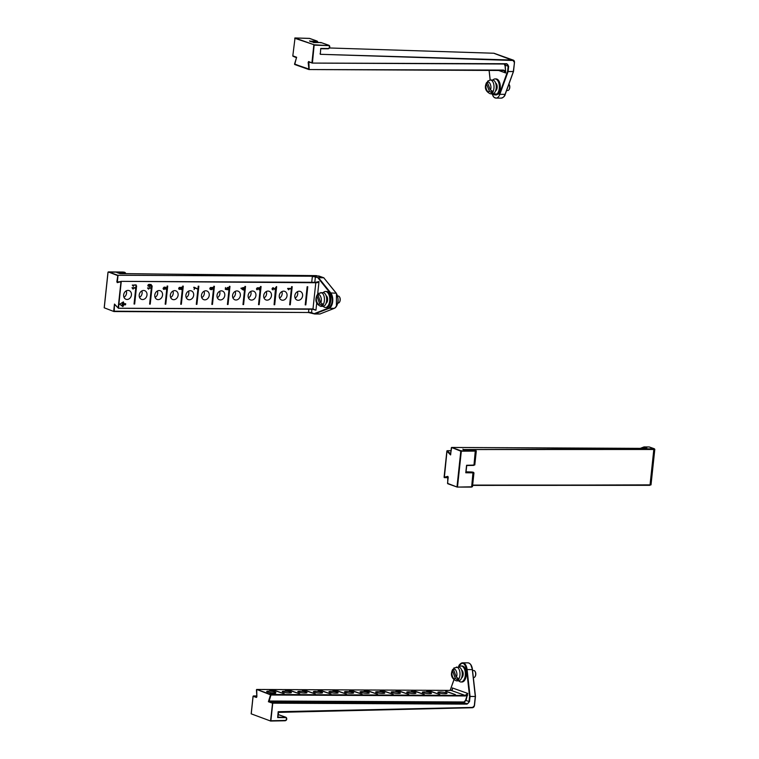 <?xml version="1.0" encoding="UTF-8"?>
<svg xmlns="http://www.w3.org/2000/svg" width="759" height="759" viewBox="0 0 759 759"><rect width="100%" height="100%" fill="white"/><g stroke="black" fill="none" stroke-linecap="round" stroke-linejoin="round"><path stroke-width="1.14" d="M475.4 696.496L474.489 705.585L472.601 707.426L278.183 711.724L278.23 712.378L472.421 707.73L278.6 712.018L277.87 717.227M474.318 705.623L475.295 696.496L470.058 696.477L469.517 701.591L467.07 704.115L272.747 703.166L270.868 720.746L285.251 720.462C286.911 719.494 287.006 718.545 285.526 717.597L277.671 717.559L278.183 711.724L277.822 717.132M470.893 664.969L472.44 669.59M463.483 701.971L269.16 701.022L270.991 695.016L270.508 694.836L268.401 701.733L269.16 701.022L269.293 701.563L268.401 701.733L272.244 703.1L272.595 702.739L269.293 701.563L463.616 702.511L466.045 700.462L465.552 700.282L463.616 702.511L466.908 703.688L272.595 702.739L270.555 721.031L285.061 720.765L270.726 721.041M465.552 700.282L467.734 693.422L465.182 695.424L451.083 690.405L452.345 689.703L452.317 687.929L467.734 693.422L466.045 700.462L469.015 701.515A2.22 1.831 -70.4 0 1 466.908 703.688L467.07 704.115M459.631 664.912A8.501 4.573 90.3 0 1 462.658 662.816L467.886 662.844A8.501 4.573 90.3 0 1 472.326 669.58L475.295 696.496L469.555 696.401L466.595 669.628C464.641 662.284 461.994 661.345 458.673 666.81L458.578 667.076A6.888 3.71 90.3 0 1 462.108 671.952A6.888 3.71 90.3 0 1 460.609 679.666A6.888 3.71 90.3 0 1 458.512 680.861L456.273 680.842A6.888 3.71 90.3 0 0 457.848 680.206L455.258 678.299L452.563 670.842L452.592 669.561L453.436 668.983M452.411 689.333L452.317 687.929L452.241 689.741L451.045 690.396L256.646 689.476M452.317 687.929L452.345 689.703M465.314 695.965L465.182 695.424L270.859 694.476L256.76 689.457L270.991 695.016L465.314 695.965L467.572 695.443M251.238 713.802L253.108 696.288L256.4 697.455L256.874 696.639L256.419 689.865M272.737 690.88L271.096 690.624L274.492 690.301L284.255 693.783L275.062 690.728L272.737 690.88M351.379 691.25L350.421 691.079L352.29 690.681L362.052 694.162L353.096 691.183L349.491 690.889L351.37 691.326M350.421 691.079L351.056 690.975M428.342 691.639L426.7 691.383L430.097 691.06L439.859 694.542L430.666 691.487L428.342 691.639M382.071 691.032L383.418 690.832L393.171 694.314L383.883 691.221L380.107 691.183L382.071 691.032M413.94 691.392L415.031 691.534L414.537 690.984L424.3 694.466L415.79 691.648L411.378 691.392L413.93 691.468M396.255 691.231L398.978 690.908L408.74 694.39L399.822 691.43L395.856 691.335M397.28 691.297L397.839 691.212M399.822 691.477L399.225 691.563M302.49 690.88L305.611 690.453L315.374 693.935L306.484 690.984L302.348 690.775M306.484 691.022L305.953 691.088M304.995 691.069L304.359 691.098M289.217 690.443L285.375 690.111L289.378 690.377M337.622 691.164L332.964 690.794L337.622 691.164M269.749 690.149L273.582 690.197L269.749 690.149M445.656 691.136L455.419 694.618L445.637 691.345M440.002 691.971A4.62 0.721 -173.9 0 1 444.698 692.436A4.62 0.721 -173.9 0 1 447.042 693.328A4.62 0.721 -173.9 0 1 442.364 693.555A4.62 0.721 -173.9 0 1 437.858 692.35A4.62 0.721 -173.9 0 1 440.002 691.971M424.442 691.895A4.62 0.721 -173.9 0 1 429.139 692.36A4.62 0.721 -173.9 0 1 431.473 693.252A4.62 0.721 -173.9 0 1 426.805 693.479A4.62 0.721 -173.9 0 1 422.298 692.274A4.62 0.721 -173.9 0 1 424.442 691.895M408.883 691.819A4.62 0.721 -173.9 0 1 413.579 692.284A4.62 0.721 -173.9 0 1 415.913 693.176A4.62 0.721 -173.9 0 1 411.245 693.403A4.62 0.721 -173.9 0 1 406.729 692.199A4.62 0.721 -173.9 0 1 408.883 691.819M393.323 691.743A4.62 0.721 -173.9 0 1 398.02 692.208A4.62 0.721 -173.9 0 1 400.354 693.1A4.62 0.721 -173.9 0 1 395.686 693.328A4.62 0.721 -173.9 0 1 391.17 692.123A4.62 0.721 -173.9 0 1 393.323 691.743M377.764 691.667A4.62 0.721 -173.9 0 1 382.46 692.132A4.62 0.721 -173.9 0 1 384.794 693.024A4.62 0.721 -173.9 0 1 380.126 693.252A4.62 0.721 -173.9 0 1 375.61 692.047A4.62 0.721 -173.9 0 1 377.764 691.667M377.612 694.238L368.57 691.231L364.159 690.975L367.849 690.756L377.612 694.238M365.876 691.164L366.474 691.051M362.204 691.591A4.62 0.721 -173.9 0 1 366.901 692.056A4.62 0.721 -173.9 0 1 369.235 692.948A4.62 0.721 -173.9 0 1 364.567 693.176A4.62 0.721 -173.9 0 1 360.051 691.971A4.62 0.721 -173.9 0 1 362.204 691.591M346.645 691.515A4.62 0.721 -173.9 0 1 351.341 691.98A4.62 0.721 -173.9 0 1 353.675 692.872A4.62 0.721 -173.9 0 1 349.007 693.1A4.62 0.721 -173.9 0 1 344.491 691.895A4.62 0.721 -173.9 0 1 346.645 691.515M336.73 690.605L346.493 694.087L336.711 690.813M331.085 691.44A4.62 0.721 -173.9 0 1 335.782 691.904A4.62 0.721 -173.9 0 1 338.116 692.796A4.62 0.721 -173.9 0 1 333.448 693.024A4.62 0.721 -173.9 0 1 328.932 691.819A4.62 0.721 -173.9 0 1 331.085 691.44M330.933 694.011L322.006 691.051L318.03 690.946L321.171 690.529L330.933 694.011M322.006 691.107L321.332 691.183M319.473 690.918L320.07 690.823M315.526 691.364A4.62 0.721 -173.9 0 1 320.222 691.829A4.62 0.721 -173.9 0 1 322.556 692.72A4.62 0.721 -173.9 0 1 317.888 692.948A4.62 0.721 -173.9 0 1 313.372 691.743A4.62 0.721 -173.9 0 1 315.526 691.364M299.957 691.288A4.62 0.721 -173.9 0 1 304.653 691.753A4.62 0.721 -173.9 0 1 306.997 692.644A4.62 0.721 -173.9 0 1 302.329 692.872A4.62 0.721 -173.9 0 1 297.813 691.667A4.62 0.721 -173.9 0 1 299.957 691.288M299.814 693.859L290.621 690.804L286.655 690.699L290.052 690.377L299.814 693.859M284.397 691.212A4.62 0.721 -173.9 0 1 289.094 691.677A4.62 0.721 -173.9 0 1 291.428 692.569A4.62 0.721 -173.9 0 1 286.76 692.796A4.62 0.721 -173.9 0 1 282.253 691.591A4.62 0.721 -173.9 0 1 284.397 691.212M271.608 693.318L275.659 693.887L269.454 693.754L271.608 693.318L271.21 693.935M268.838 691.136A4.62 0.721 -173.9 0 1 273.534 691.601A4.62 0.721 -173.9 0 1 275.868 692.493A4.62 0.721 -173.9 0 1 271.2 692.72A4.62 0.721 -173.9 0 1 266.684 691.515A4.62 0.721 -173.9 0 1 268.838 691.136M451.083 690.405L256.722 689.447L256.874 696.677M321.076 691.174L319.956 690.956L321.512 690.87M350.857 691.183L352.555 691.098L351.332 690.975M380.876 691.259L383.162 691.43L380.885 691.202M303.334 690.737L304.549 690.88L302.832 690.965M287.699 690.491L285.716 690.339M285.801 690.358L287.708 690.405M352.053 691.335L352.555 691.098M318.401 691.041L319.577 690.946L318.685 690.832M314.435 313.922L308.296 312.499L113.983 311.551L104.249 307.822L113.822 311.494M336.474 293.648L336.408 306.427M316.294 275.621L323.695 277.728L318.467 277.699L312.167 276.219L117.854 275.27L108.395 271.902L122.93 272.045C124.884 272.234 125.396 272.424 124.438 272.595L116.895 272.557L120.235 273.676L316.228 275.621M119.599 273.553L318.951 276.039M316.693 303.202L315.943 310.222L314.539 309.606M311.845 313.002L314.634 313.989L329.121 308.306L334.349 308.334L319.9 314.008L314.634 313.989L319.994 313.989L314.321 313.619L328.77 307.945C332.736 304.264 333.258 299.359 330.336 293.23L318.116 278.06L318.467 277.699L323.77 277.785L335.99 292.955A8.501 4.573 90.3 0 1 337.916 301.617A8.501 4.573 90.3 0 1 334.349 308.334L320.08 313.932M308.296 312.499L114.211 311.266L114.467 304.065L118.157 308.012M114.894 304.72L118.48 308.296L312.793 309.245L315.943 310.222L312.993 308.941L315.791 282.746L317.499 282.623L318.998 281.561L315.573 282.31L121.279 281.352L117.512 282.272L121.127 281.39M118.575 308.249L312.993 308.941L118.48 308.296L121.279 281.352L317.499 282.623M312.699 309.198L314.852 309.928M315.791 282.746L121.279 281.352M314.672 313.979L311.569 312.632L308.334 312.509L113.708 311.19L114.467 304.065L118.167 307.926L120.966 281.722L117.284 282.633L116.848 281.76L117.854 275.27L312.167 276.219M132.853 288.98L132.057 287.661L135.795 287.68L135.984 285.896L136.601 285.906L134.666 304.046L134.039 304.036L135.747 288.116L132.834 288.107L132.853 288.98M211.552 289.283L211.144 288.42L212.473 287.367L213.592 288.078L213.782 286.276L214.408 286.285L212.473 304.425L211.846 304.416L213.497 288.923L210.566 289.568L209.816 288.429L210.85 287.424L210.196 288.458L211.552 289.283L209.845 288.828L210.727 289.17M212.473 287.367L213.592 288.078L211.894 287.471M288.458 289.739L287.661 288.42L291.399 288.439L291.589 286.655L292.206 286.665L290.27 304.805L289.644 304.795L291.352 288.875L288.439 288.866L288.458 289.739M243.468 287.528L244.73 288.012L244.901 286.428L245.527 286.437L243.592 304.577L242.965 304.568L244.683 288.458L243.791 288.448L243.203 289.995L240.964 288.354L243.468 287.528M275.707 287.699L275.65 290.061L273.145 288.145L272.424 288.818L273.012 289.966L272.054 288.799L273.202 287.699L275.289 289.454L275.479 287.699L276.646 286.589L274.711 304.729L274.084 304.72L275.365 290.014M272.557 287.898L273.382 288.192L272.519 287.927M272.064 288.686L273.107 289.511M256.903 289.72L256.485 288.79L257.557 287.756L258.269 288.249L259.255 287.595L260.271 288.354L260.46 286.504L261.087 286.513L259.151 304.653L258.525 304.644L260.176 289.236L259.123 289.929L259.92 288.809L259.217 288.059L258.439 289.065L257.5 288.211L256.865 288.79L257.102 289.815M257.557 287.756L258.269 288.249L257.14 287.851M259.255 287.595L260.271 288.354L258.629 287.765M259.92 288.809L258.553 287.822M258.439 289.065L257.709 288.249M256.504 288.667L257.462 289.445M163.394 289.16L164.257 289.464L163.119 288.335L165.054 287.12L166.895 287.984L167.103 286.048L167.72 286.058L165.785 304.198L165.168 304.188L166.8 288.828L165.889 289.416L166.553 288.401L165.196 287.566L165.595 288.401L163.764 289.388M166.553 288.401L164.248 287.196M149.646 286.617L147.863 285.45L148.337 284.644L150.975 284.445L151.677 285.469L149.646 286.617L147.967 286.02M197.862 289.103L194.75 287.841L194.124 289.587L194.37 287.281L197.862 289.103L195.082 288.116M132.322 285.175L136.098 284.9L133.129 285.327L133.593 286.209L132.322 285.175M307.765 286.741L305.83 304.881L305.213 304.871L307.148 286.731L307.765 286.741M299.188 291.228A4.62 3.823 -70.4 0 1 300.26 291.418A4.62 3.823 -70.4 0 1 302.31 297.054A4.62 3.823 -70.4 0 1 297.158 300.118A4.62 3.823 -70.4 0 1 294.928 295.109A4.62 3.823 -70.4 0 1 299.188 291.228M283.629 291.152A4.62 3.823 -70.4 0 1 284.701 291.342A4.62 3.823 -70.4 0 1 286.75 296.978A4.62 3.823 -70.4 0 1 281.598 300.042A4.62 3.823 -70.4 0 1 279.369 295.033A4.62 3.823 -70.4 0 1 283.629 291.152M268.069 291.077A4.62 3.823 -70.4 0 1 269.132 291.266A4.62 3.823 -70.4 0 1 271.191 296.902A4.62 3.823 -70.4 0 1 266.039 299.966A4.62 3.823 -70.4 0 1 263.8 294.957A4.62 3.823 -70.4 0 1 268.069 291.077M252.51 291.001A4.62 3.823 -70.4 0 1 253.572 291.19A4.62 3.823 -70.4 0 1 255.631 296.826A4.62 3.823 -70.4 0 1 250.479 299.89A4.62 3.823 -70.4 0 1 248.24 294.881A4.62 3.823 -70.4 0 1 252.51 291.001M236.95 290.925A4.62 3.823 -70.4 0 1 238.013 291.114A4.62 3.823 -70.4 0 1 240.072 296.75A4.62 3.823 -70.4 0 1 234.92 299.814A4.62 3.823 -70.4 0 1 232.681 294.805A4.62 3.823 -70.4 0 1 236.95 290.925M227.918 287.414L229.123 288.429L229.341 286.352L229.968 286.361L228.032 304.501L227.406 304.492L229.076 288.837L227.947 289.777L228.734 288.638L227.899 287.879L226.979 288.638L227.169 289.701L225.29 289.34L225.48 287.566L225.765 288.999L226.742 289.188L226.58 288.515L228.402 287.49M228.734 288.638L227.159 287.614M221.391 290.849A4.62 3.823 -70.4 0 1 222.453 291.039A4.62 3.823 -70.4 0 1 224.503 296.674A4.62 3.823 -70.4 0 1 219.36 299.739A4.62 3.823 -70.4 0 1 217.121 294.729A4.62 3.823 -70.4 0 1 221.391 290.849M205.831 290.773A4.62 3.823 -70.4 0 1 206.894 290.963A4.62 3.823 -70.4 0 1 208.943 296.598A4.62 3.823 -70.4 0 1 203.792 299.663A4.62 3.823 -70.4 0 1 201.562 294.653A4.62 3.823 -70.4 0 1 205.831 290.773M198.849 286.209L196.904 304.35L196.287 304.34L198.222 286.2L198.849 286.209M190.272 290.697A4.62 3.823 -70.4 0 1 191.334 290.887A4.62 3.823 -70.4 0 1 193.384 296.522A4.62 3.823 -70.4 0 1 188.232 299.587A4.62 3.823 -70.4 0 1 186.002 294.577A4.62 3.823 -70.4 0 1 190.272 290.697M178.963 289.188L179.532 289.397L178.688 288.373L179.769 287.338L180.462 287.87L181.496 287.206L182.473 287.917L182.663 286.124L183.28 286.134L181.344 304.274L180.727 304.264L182.369 288.837L181.23 289.549L180.357 288.866L179.209 289.35M180.576 289.321L180.054 288.762M179.769 287.338L180.462 287.87L179.285 287.452M181.496 287.206L182.473 287.917L180.889 287.357M174.712 290.621A4.62 3.823 -70.4 0 1 175.775 290.811A4.62 3.823 -70.4 0 1 177.824 296.446A4.62 3.823 -70.4 0 1 172.672 299.511A4.62 3.823 -70.4 0 1 170.443 294.501A4.62 3.823 -70.4 0 1 174.712 290.621M159.143 290.545A4.62 3.823 -70.4 0 1 160.215 290.735A4.62 3.823 -70.4 0 1 162.265 296.371A4.62 3.823 -70.4 0 1 157.113 299.435A4.62 3.823 -70.4 0 1 154.883 294.426A4.62 3.823 -70.4 0 1 159.143 290.545M150.225 304.122L149.608 304.112L151.307 288.192L148.394 288.183L148.413 289.056L147.588 288.022L151.354 287.756L151.544 285.972L152.161 285.982L150.225 304.122L151.961 285.972M143.584 290.469A4.62 3.823 -70.4 0 1 144.656 290.659A4.62 3.823 -70.4 0 1 146.705 296.295A4.62 3.823 -70.4 0 1 141.553 299.359A4.62 3.823 -70.4 0 1 139.324 294.35A4.62 3.823 -70.4 0 1 143.584 290.469M123.375 301.883L123.755 302.832L122.417 303.695L125.671 303.704L125.558 304.795L122.294 304.776L123.461 305.649L122.873 306.598L119.704 304.226L123.375 301.883M128.024 290.393A4.62 3.823 -70.4 0 1 129.096 290.583A4.62 3.823 -70.4 0 1 131.146 296.219A4.62 3.823 -70.4 0 1 125.994 299.283A4.62 3.823 -70.4 0 1 123.755 294.274A4.62 3.823 -70.4 0 1 128.024 290.393M134.485 287.67L135.747 288.116M132.834 288.107L132.038 287.822M134.049 303.97L134.666 304.046M134.466 303.97L136.402 285.896M211.856 304.35L212.473 304.425M212.273 304.35L214.199 286.276M290.09 288.429L291.352 288.875M288.439 288.866L287.642 288.581M289.653 304.729L290.27 304.805M290.08 304.729L292.006 286.655M242.975 304.501L243.592 304.577M243.392 304.501L245.328 286.428M274.094 304.653L274.711 304.729M274.511 304.653L276.447 286.579M258.534 304.577L259.151 304.653M258.952 304.577L260.887 286.504M166.895 287.984L166.8 288.828M165.168 304.122L165.785 304.198M165.595 304.122L167.521 286.048M166.695 287.917L164.542 287.149M134.798 284.9L136.051 285.346M133.129 285.327L132.332 285.042M305.213 304.805L305.83 304.881M305.64 304.805L307.566 286.741M295.128 298.097A4.62 3.823 109.6 0 0 297.405 291.703M279.568 298.021A4.62 3.823 109.6 0 0 281.845 291.627M264.009 297.945A4.62 3.823 109.6 0 0 266.286 291.551M248.449 297.87A4.62 3.823 109.6 0 0 250.726 291.475M232.89 297.794A4.62 3.823 109.6 0 0 235.167 291.399M227.415 304.425L228.032 304.501M227.833 304.425L229.759 286.352M217.33 297.718A4.62 3.823 109.6 0 0 219.607 291.323M201.761 297.642A4.62 3.823 109.6 0 0 204.048 291.247M196.296 304.274L196.904 304.35M196.714 304.274L198.64 286.2M186.202 297.566A4.62 3.823 109.6 0 0 188.488 291.171M180.737 304.198L181.344 304.274M181.154 304.198L183.08 286.124M170.642 297.49A4.62 3.823 109.6 0 0 172.919 291.095M155.083 297.414A4.62 3.823 109.6 0 0 157.36 291.02M151.307 288.192L150.045 287.746M148.394 288.183L147.597 287.898M139.523 297.338A4.62 3.823 109.6 0 0 141.8 290.944M122.417 303.695L123.755 302.832M123.461 302.727L123.176 302.006M122.626 306.418L123.461 305.649M123.167 305.545L122.294 304.776M122 304.672L125.558 304.795M125.263 304.691L125.368 303.704M123.964 297.262A4.62 3.823 109.6 0 0 126.241 290.868M133.299 288.98L132.778 288.799M213.307 288.847L213.393 288.003M288.904 289.739L288.382 289.558M242.814 289.71L243.63 289.995M259.976 289.17L260.071 288.278M133.593 286.209L133.072 286.02M182.179 288.771L182.274 287.851M148.859 289.056L148.337 288.875M211.154 288.363L212.273 289.217L211.543 288.505L212.454 287.813L213.251 288.486L211.723 287.557M210.841 287.86L210.243 287.652M240.982 288.183L243.373 288.448L242.121 288.003M242.538 288.003L243.791 288.448M163.773 287.367L165.206 288.306L164.323 289.018L163.157 288.164M151.297 285.45L149.694 286.171L148.233 285.46L149.846 284.739L151.297 285.45L149.333 284.321M212.273 289.217L213.251 288.486M242.007 289.122L243.25 289.568L241.685 288.439M243.373 288.448L243.25 289.568M243.421 288.003L244.493 288.382M164.191 287.206L165.196 287.566M164.323 289.018L163.508 288.287L164.437 287.604L165.206 288.306M147.872 285.763L148.669 286.048L147.872 285.337M178.707 288.24L179.57 288.951L179.067 288.363L179.722 287.784L180.234 288.373L179.105 287.566M180.234 288.249L181.278 289.103L180.614 288.382L181.448 287.652L182.122 288.382L180.803 287.424M274.369 289.122L275.289 289.454M179.57 288.951L180.234 288.373M181.278 289.103L182.122 288.382M273.79 288.448L274.644 288.752M225.319 289.037L227.169 289.701M226.685 289.075L227.273 289.283M654.391 448.797L463.388 449.546M654.201 448.711L649.296 446.966L644.068 446.937L646.82 447.914L646.004 448.389L451.69 447.449L461.149 450.818L475.295 450.818C476.329 450.637 475.808 450.457 473.73 450.267L465.941 450.523M462.81 449.157L465.893 450.22L463.284 449.613M475.295 450.818L473.977 465.096L474.802 464.916L476.282 451.102C476.244 450.59 475.381 450.305 473.692 450.258L473.654 450.267M472.487 486.652L471.462 487.107L472.487 486.652L473.958 472.838L465.779 472.772L466.576 465.276L473.977 465.096M446.994 450.818L450.799 453.863L450.571 454.935L450.599 454.119M466.576 465.276L465.922 472.345M444.081 477.212L448.066 476.737M444.328 477.629L447.023 450.846M450.96 450.77L447.184 450.704L450.96 450.723M505.143 94.334L504.261 96.032M320.08 53.671L320.307 54.306L512.999 60.483L493.711 53.234L329.51 47.978L493.711 53.234A2.22 1.831 109.6 0 1 494.185 53.32L513.312 60.141A2.22 1.831 -70.4 0 1 514.441 62.238L513.312 60.141A2.22 1.831 -70.4 0 0 512.847 60.046L320.307 54.306L320.744 48.462L328.286 48.491C329.842 47.561 329.956 46.612 328.619 45.625L313.809 45.132L311.93 62.712L312.442 62.779L314.169 44.772L294.691 38.254M491.974 93.803L499.365 94.107L507.61 71.327L508.122 71.393L508.663 66.28L506.756 63.728L312.243 63.082L308.638 61.536L312.044 63.016M309.264 38.377L317.177 41.109L318.087 42.438M294.587 63.984L308.941 69.553L503.464 70.084L505.722 72.987L504.906 64.022M328.059 48.785L320.706 48.756L328.059 48.785A1.831 1.518 109.6 0 0 328.856 45.274L321.019 42.542L313.533 42.589M292.803 55.834L296.636 57.267L294.53 64.154L309.141 69.135L308.856 61.896M503.293 70.492L308.941 69.553L503.464 70.084L505.067 70.9L504.621 71.204M328.286 48.491L328.087 48.794C330.061 47.921 330.317 46.745 328.856 45.274A1.831 1.518 109.6 0 0 328.467 45.198L321.019 42.542L313.476 42.286L309.881 41.29L316.788 41.033L317.964 42.438M308.941 69.553L308.163 62.361L308.638 61.536M296.295 57.409L292.993 56.251L296.437 57.684L294.72 64.506L308.742 69.486M337.859 303.05L338.21 303.05A3.51 1.888 -89.7 0 0 339.245 302.499A3.51 1.888 -89.7 0 0 339.425 302.243A3.51 1.888 -89.7 0 0 339.453 296.845A3.51 1.888 -89.7 0 0 338.248 296.029L337.641 296.029M339.52 302.091A3.14 1.689 -89.7 0 0 339.615 301.959A3.14 1.689 -89.7 0 0 339.634 297.13A3.14 1.689 -89.7 0 0 339.548 296.997M318.391 293.41L323.011 292.576A6.888 3.71 90.3 0 1 326.55 297.537A6.888 3.71 90.3 0 1 324.966 305.27A6.888 3.71 90.3 0 1 322.945 306.351L320.706 306.342A6.888 3.71 90.3 0 0 322.196 305.782L319.634 303.837L317.044 296.257L317.101 294.928L317.945 294.359M321.854 304.141L322.414 305.782A6.888 3.71 -89.7 0 0 322.936 305.26A6.888 3.71 -89.7 0 0 323.419 304.587L320.64 302.642L318.049 295.061C320.013 292.632 322.651 300.365 320.64 302.642M319.292 293.135L318.049 295.061M506.614 90.492L507.78 90.501A3.51 1.888 -89.7 0 0 508.919 89.799A3.51 1.888 -89.7 0 0 508.995 89.695A3.51 1.888 -89.7 0 0 509.023 84.296A3.51 1.888 -89.7 0 0 508.909 84.145M509.09 89.543A3.14 1.689 -89.7 0 0 509.109 89.505A3.14 1.689 -89.7 0 0 509.175 89.41A3.14 1.689 -89.7 0 0 509.204 84.581A3.14 1.689 -89.7 0 0 509.109 84.448M487.458 82.617C489.318 79.942 492.249 87.313 490.323 89.847L487.458 82.617L487.657 81.118L490.342 80.008L492.582 80.027A6.888 3.71 90.3 0 1 496.082 84.752A6.888 3.71 90.3 0 1 494.745 92.437A6.888 3.71 90.3 0 1 492.515 93.803L490.276 93.793A6.888 3.71 90.3 0 0 491.993 93.015L489.365 91.165L486.491 83.945L486.481 82.731L487.325 82.133M491.5 91.213L492.211 93.015A6.888 3.71 -89.7 0 0 492.724 92.427A6.888 3.71 -89.7 0 0 493.179 91.697L490.323 89.847M473.379 677.55L473.777 677.55A3.51 1.888 -89.7 0 0 474.849 676.943A3.51 1.888 -89.7 0 0 474.992 676.743A3.51 1.888 -89.7 0 0 475.02 671.354A3.51 1.888 -89.7 0 0 473.815 670.529L472.601 670.529M475.087 676.592A3.14 1.689 -89.7 0 0 475.181 676.459A3.14 1.689 -89.7 0 0 475.2 671.639A3.14 1.689 -89.7 0 0 475.115 671.506M457.449 678.508L458.066 680.206A6.888 3.71 -89.7 0 0 458.588 679.656A6.888 3.71 -89.7 0 0 459.062 678.963L456.254 677.047L453.559 669.599C455.485 667.076 458.237 674.675 456.254 677.047M458.578 667.076L453.844 668.005L453.559 669.599M460.998 681.98L461.984 681.98A7.998 4.307 -89.7 0 0 465.808 677.74A7.998 4.307 -89.7 0 0 465.599 669.495A7.998 4.307 -89.7 0 0 462.06 665.985L461.074 665.985A7.998 4.307 90.3 0 1 464.622 669.485A7.998 4.307 90.3 0 1 464.831 677.74A7.998 4.307 90.3 0 1 460.998 681.98A7.998 4.307 90.3 0 1 458.797 680.842M461.643 670.14A4.004 2.154 90.3 0 1 462.829 671.734A4.004 2.154 90.3 0 1 461.614 677.834M458.863 667.104A7.998 4.307 90.3 0 1 461.074 665.985M325.431 307.48L326.408 307.48A7.998 4.307 -89.7 0 0 330.241 303.239A7.998 4.307 -89.7 0 0 330.032 294.995A7.998 4.307 -89.7 0 0 326.493 291.484L325.507 291.475A7.998 4.307 90.3 0 1 329.055 294.985A7.998 4.307 90.3 0 1 329.264 303.23A7.998 4.307 90.3 0 1 325.431 307.48A7.998 4.307 90.3 0 1 323.23 306.342M326.076 295.631A4.004 2.154 90.3 0 1 327.262 297.234A4.004 2.154 90.3 0 1 326.038 303.325M323.296 292.594A7.998 4.307 90.3 0 1 325.507 291.475M495.001 94.922L495.978 94.932A7.998 4.307 -89.7 0 0 499.811 90.682A7.998 4.307 -89.7 0 0 499.602 82.437A7.998 4.307 -89.7 0 0 496.054 78.927L495.077 78.927A7.998 4.307 90.3 0 1 498.625 82.437A7.998 4.307 90.3 0 1 498.834 90.682A7.998 4.307 90.3 0 1 495.001 94.922A7.998 4.307 90.3 0 1 492.8 93.784M495.646 83.082A4.004 2.154 90.3 0 1 496.832 84.676A4.004 2.154 90.3 0 1 495.608 90.776M492.866 80.046A7.998 4.307 90.3 0 1 495.077 78.927M472.601 707.426L474.489 705.585L475.466 696.392L472.44 669.656L475.4 696.364M474.422 705.614A2.22 1.831 -70.4 0 1 472.459 707.72M469.517 701.591L469.015 701.515L469.555 696.401L470.058 696.326L467.098 669.552L472.496 669.618C471.918 665.453 470.381 663.195 467.886 662.844M285.526 717.597L277.879 717.132M285.251 720.462L285.061 720.765C286.997 720.168 287.244 718.991 285.792 717.236A1.831 1.518 109.6 0 0 285.375 717.17L278.098 714.58M285.109 720.756A1.831 1.518 109.6 0 0 285.792 717.236L278.354 714.589M256.4 697.455L256.751 697.094L253.459 695.927L256.77 695.937L253.051 696.25L251.172 713.83L270.47 720.984M450.334 690.396L450.495 689.39M453.901 679.979L450.419 689.589L453.844 679.931M458.673 666.81L458.635 666.687C458.967 664.789 460.305 663.499 462.658 662.816A8.501 4.573 90.3 0 1 467.098 669.552L466.595 669.628M318.789 275.982L323.884 277.803M311.93 309.245L311.569 312.632L308.534 312.215L308.847 309.226M336.199 293.23L330.763 292.927A8.501 4.573 90.3 0 1 332.689 301.598A8.501 4.573 90.3 0 1 329.121 308.306L328.77 307.945M323.979 278.05L336.161 293.021C339.245 299.369 338.675 304.463 334.444 308.315M108.281 271.931L118.006 275.707L117.351 281.826L119.267 281.836M311.731 282.282L312.328 276.656L315.716 276.722M314.805 282.301L315.364 277.082L318.543 277.756L330.763 292.927L330.336 293.23M118.081 272.993L124.438 272.595M122.854 272.045L125.453 272.87L125.358 273.724M124.523 273.714L125.453 272.87M315.991 282.301L318.998 281.561L317.623 294.464M108.053 272.206L104.258 307.756M116.848 281.76L117.531 282.272M209.958 289.103L211.685 289.72M149.846 284.739L148.887 284.397M472.648 485.096L650.027 485.039L653.822 449.48L463.91 449.546M653.66 449.053L654.808 449.3L651.013 484.859L650.33 484.992M649.818 485.333L472.62 485.39L651.013 484.859M457.354 487.098L471.775 486.804M473.958 472.838L471.386 471.975L466.045 471.813L471.415 471.975C473.493 472.202 474.014 472.383 472.98 472.525L471.662 486.804L457.269 487.098L447.544 483.36L457.108 487.041M451.567 447.468L460.798 451.178L476.282 451.102M641.004 448.36L644.03 446.928L643.717 447.298L646.459 448.37M451.349 447.744L450.571 454.935L446.871 451.074L444.081 477.278L447.753 476.367L447.725 483.711L457.184 487.079L471.424 487.098M643.812 447.004L640.368 448.36M461.311 451.244L457.516 486.804L457.003 486.728L460.798 451.178L461.311 451.244M448.199 477.24L447.544 483.303M465.979 472.449L466.709 465.542L473.749 465.39M472.98 472.525L465.988 472.354M447.753 476.367L448.199 477.174M448.085 477.658L444.413 477.639L448.085 477.667M493.644 53.234L494.185 53.32M513.397 71.555L505.067 94.334A8.501 4.573 90.3 0 1 501.234 98.12C503.578 97.446 504.915 96.156 505.247 94.258L513.501 71.479L505.067 94.334L499.839 94.315A8.501 4.573 90.3 0 1 496.006 98.101A8.501 4.573 90.3 0 1 492.999 95.976M514.431 62.295L513.501 71.479L508.094 71.536L513.321 71.555L514.498 62.276L513.52 71.393M512.999 60.483L514.327 62.304M309.34 38.386A1.831 1.518 -70.4 0 1 309.729 38.453L295.033 37.959L309.34 38.386M294.919 37.978L314.169 44.772L328.619 45.625M292.803 55.9L295.033 37.959L292.803 55.9M312.281 63.073L506.756 63.728M308.828 61.887L312.243 63.082L506.566 64.031A2.22 1.831 -70.4 0 1 508.16 66.213L508.663 66.28M498.672 70.473L505.722 72.987L505.19 65.151L508.16 66.213L507.61 71.327L508.094 71.536L499.839 94.315L499.365 94.107M489.138 70.435L490.2 80.018M310.763 41.309L316.939 41.47M321.418 42.618L320.791 42.836M308.163 62.361L310.042 62.323M504.28 64.022L504.678 65.198M320.772 292.566A6.888 3.71 90.3 0 1 324.216 296.997A6.888 3.71 90.3 0 1 323.201 304.587M319.634 303.837C317.67 306.257 315.032 298.524 317.044 296.257M490.342 80.008A6.888 3.71 90.3 0 1 493.739 84.221A6.888 3.71 90.3 0 1 492.961 91.697M489.365 91.165C487.496 93.841 484.574 86.469 486.491 83.945M456.339 667.066A6.888 3.71 90.3 0 1 459.764 671.421A6.888 3.71 90.3 0 1 458.844 678.963M455.258 678.299C453.341 680.814 450.59 673.214 452.563 670.842M450.277 690.396L450.372 689.551M122.892 272.035L107.987 272.225L104.192 307.784L114.021 311.56M196.562 288.363L193.63 287.319M211.22 288.904L211.96 289.17M211.799 287.509L212.814 287.87M163.859 287.329L164.798 287.661M163.128 288.667L163.963 288.961M178.688 288.667L179.39 288.913M179.143 287.538L179.921 287.822M180.082 288.724L181.012 289.056M180.851 287.386L181.724 287.699M165.984 287.67L164.513 287.149M272.794 289.464L272.064 289.207M259.493 288.107L258.601 287.794M257.244 289.388L256.495 289.122M228.279 287.936L227.235 287.566M654.808 449.3L649.258 446.956L644.03 446.928L640.311 448.36M646.801 448.503L451.652 447.44L450.58 454.347M465.893 450.22L473.692 450.258M474.802 464.916L466.709 465.571M506.566 64.031L507.04 64.117M318.144 42.438L317.177 41.109L309.729 38.453M491.898 93.803L493.929 97.247L496.006 98.101L501.234 98.12M489.081 70.435L490.134 80.018M313.486 42.286L309.549 40.882M317.101 294.928C314.71 300.289 315.905 304.093 320.706 306.342M486.481 82.731C484.204 87.683 485.466 91.374 490.276 93.793M452.592 669.561C450.258 674.789 451.482 678.555 456.273 680.842"/></g></svg>
